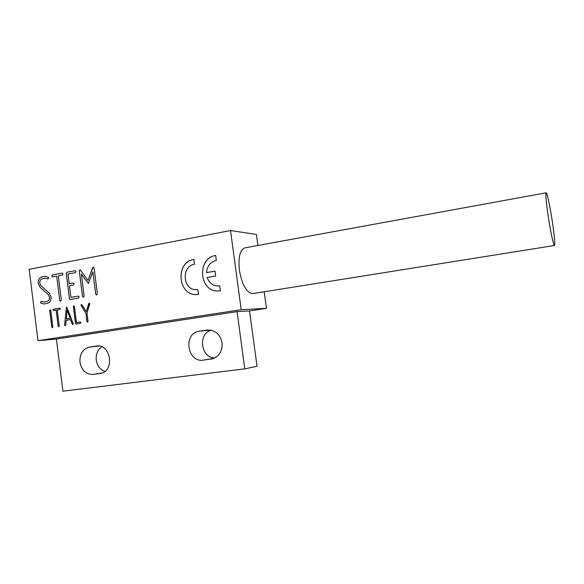 <?xml version="1.0" encoding="UTF-8"?>
<svg xmlns="http://www.w3.org/2000/svg" width="584" height="584" viewBox="0 0 584 584"><rect width="100%" height="100%" fill="white"/><g stroke="black" fill="none" stroke-linecap="round" stroke-linejoin="round"><path stroke-width="0.88" d="M552.281 221.168C550.106 206.853 547.135 192.888 546.186 192.8C545.376 193.713 546.098 201.794 548.339 217.044C550.573 231.79 553.544 245.506 554.442 245.492C555.238 244.368 554.515 236.257 552.281 221.168M546.077 192.822L245.178 247.798C240.061 249.412 238.133 256.88 239.403 270.217C242.053 284.78 246.39 292.591 252.398 293.657L253.076 293.548M89.775 303.731L87.016 313.119L88.075 321.485L87.571 322.237L86.965 321.66L85.906 313.301L80.95 305.213L81.439 304.512L81.972 304.775L86.264 311.644L88.68 303.651L89.206 303.213L89.775 303.731M222.044 342.793C220.037 334.026 215.036 329.777 207.021 330.048L198.837 331.252C182.85 333.814 187.354 362.898 203.356 360.131L213.145 358.634C219.584 355.86 222.548 350.575 222.044 342.793M104.85 371.439C100.083 369.614 97.214 365.825 96.25 360.08C95.754 354.247 97.594 349.816 101.762 346.779M79.964 362.292C79.577 354.174 82.68 349.108 89.279 347.093L96.36 346.064C110.369 343.268 115.157 370.278 101.149 373.307L93.126 374.439C86.06 374.512 81.672 370.46 79.964 362.292M72.255 324.164L70.642 319.594L66.196 320.309L65.722 325.2L65.24 325.77L64.634 325.215L66.313 307.666L66.81 307.096L73.241 323.66L72.861 324.558L72.255 324.164L70.591 319.601M72.306 324.164L72.825 324.565M66.861 307.096L66.313 307.666M64.634 325.04L66.364 307.666M70.182 318.331L67.16 310.104L66.328 318.952L70.182 318.331L67.16 310.104M198.487 294.373L197.845 289.511L196.56 289.642C182.85 290.774 180.857 266.085 194.494 264.282L193.852 259.435C174.828 262.026 177.908 296.475 197.034 294.533L198.487 294.373M220.387 290.788L219.73 285.875L218.263 286.014C212.897 285.81 209.181 282.97 207.137 277.488L215.7 276.02L215.043 271.122L206.488 272.611C207.174 265.99 210.444 261.909 216.314 260.376L215.657 255.478C196.304 258.113 199.268 292.737 218.73 290.963L220.387 290.788M29.2 269.341L230.519 230.549L241.207 309.71L37.982 340.676L29.2 269.341M52.859 327.069L52.407 327.799L51.794 327.237L49.713 310.513L50.173 309.776L50.786 310.33L52.859 327.069M56.174 310.097L53.443 310.549L52.896 309.98L53.348 309.243L59.831 308.155L60.371 308.724L59.918 309.469L57.247 309.914L59.254 326.054L58.794 326.784L58.181 326.222L56.174 310.097L58.181 326.222M65.24 325.77L64.634 325.215M69.474 285.707L70.934 297.365L78.417 296.073L79.205 296.935L78.511 298.066L70.211 299.483L69.423 298.636L66.255 273.349L66.941 272.224L75.307 270.684L76.015 271.531L75.321 272.67L68.007 274.027L69.226 283.751L73.489 282.992L74.234 283.853L73.54 284.977L69.474 285.707M97.375 293.81L96.659 294.942L95.688 294.102L92.885 271.976L88.418 283.444L81.373 274.122L84.14 296.095L83.432 297.219L82.483 296.38L79.278 270.939L80.052 269.64L88.038 280.459L92.615 267.603L93.403 267.158L94.119 268.173L97.375 293.81M56.684 276.137L52.487 276.896L51.779 276.057L52.45 274.933L62.298 273.115L62.999 273.962L62.32 275.086L58.305 275.838L61.32 300.03L60.634 301.14L59.699 300.315L56.684 276.137L59.699 300.315M80.446 323.361L76.059 324.054L75.46 323.485L73.336 306.542L73.803 305.797L74.431 306.359L76.475 322.645L80.322 322.039L80.913 322.616L80.446 323.361M46.771 301.548C48.698 300.986 49.596 299.497 49.479 297.095L48.231 294.584L40.033 287.204L38.23 283.561C38.026 279.962 39.362 277.721 42.238 276.845L45.734 276.305L48.793 277.663L48.063 278.962L45.472 278.276L42.471 278.765C40.566 279.342 39.675 280.831 39.807 283.233L41.033 285.715L49.268 293.153L51.078 296.818C51.261 300.432 49.91 302.658 47.012 303.483L43.961 303.972L40.763 302.994L40.5 302.417L41.223 301.293L44.048 301.994L46.83 301.541C48.749 300.986 49.655 299.497 49.538 297.095L49.479 297.095M211.189 330.186C197.64 333.69 200.786 358.087 214.802 357.934M264.216 291.766L266.472 308.337L249.536 310.892L237.067 311.63L56.422 339.041L37.982 340.676M56.422 339.041L62.904 391.2L244.776 368.869L257.033 366.248L249.536 310.892M230.519 230.549L256.398 234.469L257.902 245.477M241.207 309.71L266.472 308.337M78.417 296.073L70.934 297.365M70.211 299.483L69.474 298.636L66.313 273.349L66.999 272.224L75.336 270.684M73.533 282.992L69.226 283.751M47.779 278.926L45.545 278.276M43.793 303.979L40.763 302.994M40.515 302.534L41.223 301.293M43.961 301.994L46.83 301.541M48.231 294.584L40.033 287.204M38.23 283.561L38.288 283.561C38.084 279.962 39.413 277.721 42.296 276.853L45.734 276.305M38.288 283.561L40.092 287.204M48.29 294.577L49.538 297.095M40.573 302.534L40.822 302.994M96.491 294.964L95.747 294.102L92.885 271.976M88.352 283.452L81.373 274.122M83.278 297.234L82.534 296.38L79.329 270.947L80.052 269.64M93.046 267.202L88.038 280.459M53.443 310.549L52.954 309.98L53.407 309.243L59.758 308.162M58.75 326.792L58.232 326.222M52.502 276.896L51.837 276.057L52.509 274.94L62.335 273.115M60.488 301.161L59.758 300.315M87.549 322.237L87.016 321.66L85.965 313.294L81.059 305.534M80.95 305.213L81.439 304.512M89.133 303.22L86.264 311.644M76.044 324.054L75.519 323.478L73.394 306.542L73.803 305.797M80.285 322.039L76.475 322.645M52.363 327.807L51.845 327.237L49.771 310.505L50.246 309.768M244.776 368.869L237.067 311.63M66.328 318.952L70.131 318.338M215.657 255.493C196.713 258.099 199.049 291.905 218.131 290.985M215.043 271.137L206.488 272.611M219.73 285.883L217.949 286.021M193.859 259.449C175.244 262.012 177.682 295.613 196.421 294.555M197.845 289.518L196.217 289.649M208.065 329.938L207.021 330.048M89.673 347.027L98.878 346.02M93.126 374.439L102.185 372.964M99.842 373.57L100.477 373.468M96.36 346.064L97.053 345.983M211.846 358.992L210.89 359.153M213.992 358.313L203.356 360.131M210.371 330.04L199.516 331.128M89.279 347.093L98.973 346.035M210.569 330.069L198.837 331.252M554.442 245.492L252.398 293.657"/></g></svg>
